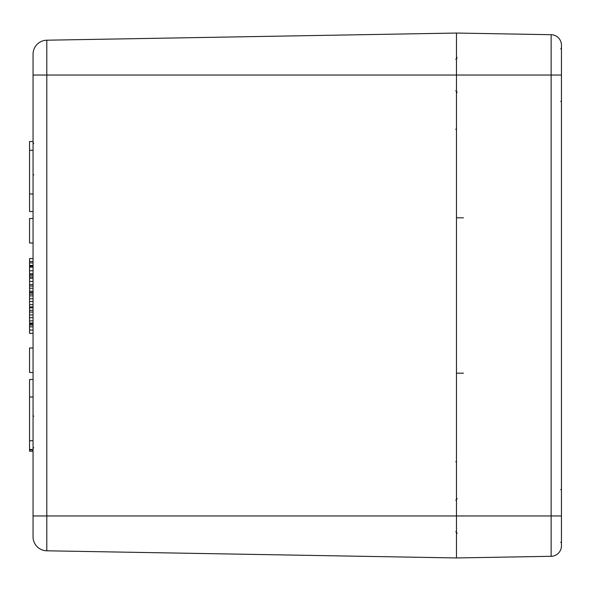 <?xml version="1.0" encoding="UTF-8"?>
<svg xmlns="http://www.w3.org/2000/svg" width="591" height="591" viewBox="0 0 591 591"><rect width="100%" height="100%" fill="white"/><g stroke="black" fill="none" stroke-linecap="round" stroke-linejoin="round"><path stroke-width="0.89" d="M551.137 34.699A10.498 10.498 0 0 1 561.45 45.197A10.498 10.498 0 0 0 551.137 34.699L456.466 33.052L456.466 75.042L33.052 75.042L33.052 54.195L33.052 536.805L33.052 515.958L46.8 515.958L46.8 40.203A13.999 13.999 0 0 0 33.052 54.195A13.999 13.999 0 0 1 46.8 40.203A13.999 13.999 0 0 0 33.052 54.195A13.999 13.999 0 0 1 46.8 40.203L456.466 33.052L456.466 557.948L46.8 550.797A13.999 13.999 0 0 1 33.052 536.805A13.999 13.999 0 0 0 46.8 550.797L46.8 515.958L456.466 515.958L456.466 557.948L551.137 556.301A10.498 10.498 0 0 0 561.45 545.803A10.498 10.498 0 0 1 551.137 556.301A10.498 10.498 0 0 0 561.45 545.803L561.45 45.197A10.498 10.498 0 0 0 551.137 34.699L551.137 556.301M33.052 449.869L29.55 449.869L29.55 451.221L33.052 451.221M33.052 451.184L29.55 451.184M33.052 379.481L29.55 379.481L29.55 449.869M33.052 325.102L29.55 325.102L29.55 333.346L33.052 333.346M33.052 326.867L29.55 326.867M29.55 307.254L29.55 310.445M33.052 278.28L29.55 278.28L29.55 292.434L33.052 292.434M33.052 291.186L29.55 291.186M29.55 291.725L29.55 307.808L33.052 307.808M33.052 292.708L29.55 292.708M29.55 274.268L29.55 278.28M33.052 258.57L29.55 258.57L29.55 265.403L33.052 265.403M33.052 261.466L29.55 261.466M33.052 262.914L29.55 262.914M33.052 310.29L29.55 310.29L29.55 325.102M33.052 312.063L29.55 312.063M33.052 317.677L29.55 317.677M33.052 323.085L29.55 323.085M33.052 323.971L29.55 323.971M33.052 294.126L29.55 294.126M33.052 295.899L29.55 295.899M33.052 301.513L29.55 301.513M33.052 306.921L29.55 306.921M33.052 218.515L29.55 218.515L29.55 243.012L33.052 243.012M33.052 372.485L29.55 372.485L29.55 347.988L33.052 347.988M33.052 265.758L29.55 265.758L29.55 274.97L33.052 274.97M33.052 267.117L29.55 267.117M33.052 273.722L29.55 273.722M33.052 275.243L29.55 275.243M33.052 266.733L29.55 266.733M33.052 266.873L29.55 266.873M33.052 286.037L29.55 286.037M33.052 276.965L29.55 276.965M33.052 141.53L29.55 141.53L29.55 211.519L33.052 211.519M33.052 194.018L29.55 194.018M33.052 396.982L29.55 396.982M560.748 48.794L561.45 48.1L561.45 75.042L456.466 75.042L456.466 515.958L561.45 515.958L561.45 542.9L560.748 542.206M33.052 330.059L29.55 330.059M33.052 288.238L29.55 288.238M33.052 314.929L29.55 314.929M33.052 320.883L29.55 320.883M33.052 298.765L29.55 298.765M33.052 304.72L29.55 304.72M33.052 270.774L29.55 270.774M33.052 281.412L29.55 281.412M33.052 284.522L29.55 284.522M33.052 150.277L29.55 150.277M33.052 440.723L29.55 440.723M456.466 373.187L463.47 373.187M456.466 217.813L463.47 217.813M33.746 416.227L33.052 415.525L33.746 416.227M33.746 447.719L33.052 448.421M33.746 143.281L33.052 142.579L33.746 143.281M33.746 174.773L33.052 175.475M455.772 59.292L456.466 58.598L455.772 59.292M455.772 500.215L456.466 499.513M455.772 531.708L456.466 532.402M455.772 461.719L456.466 462.421M455.772 90.785L456.466 91.487M455.772 129.281L456.466 128.579M33.052 449.47L29.55 449.47M560.748 489.71L561.45 489.016M560.748 101.29L561.45 101.984M457.168 498.811L456.466 498.11M457.168 533.104L456.466 533.806M457.168 57.896L456.466 57.194M457.168 92.189L456.466 92.89"/></g></svg>
